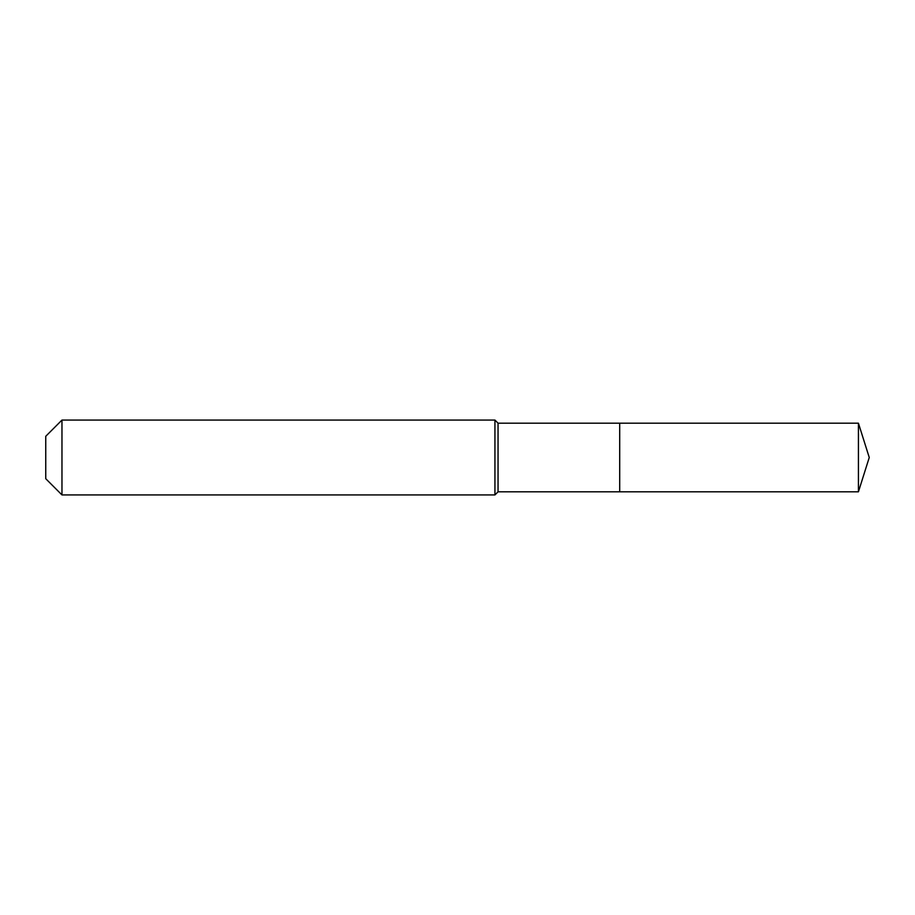 <?xml version="1.0" encoding="UTF-8"?>
<svg xmlns="http://www.w3.org/2000/svg" width="915" height="915" viewBox="0 0 915 915"><rect width="100%" height="100%" fill="white"/><g stroke="black" fill="none" stroke-linecap="round" stroke-linejoin="round"><path stroke-width="1.37" d="M858.43 491.812L858.43 423.188L869.25 457.5L858.43 491.812L619.707 491.812L858.43 491.812L869.25 457.5L858.43 491.812L619.707 491.812L619.707 423.188L498.046 423.188L494.935 420.065L61.968 420.065L45.75 436.283L45.75 478.717L61.968 494.935L61.968 420.065M869.25 457.5L858.43 423.188L619.707 423.188L619.707 491.812L498.046 491.812L498.046 423.188M498.046 491.812L494.935 494.935L494.935 420.065M494.935 494.935L61.968 494.935M858.43 423.188L619.707 423.188"/></g></svg>
